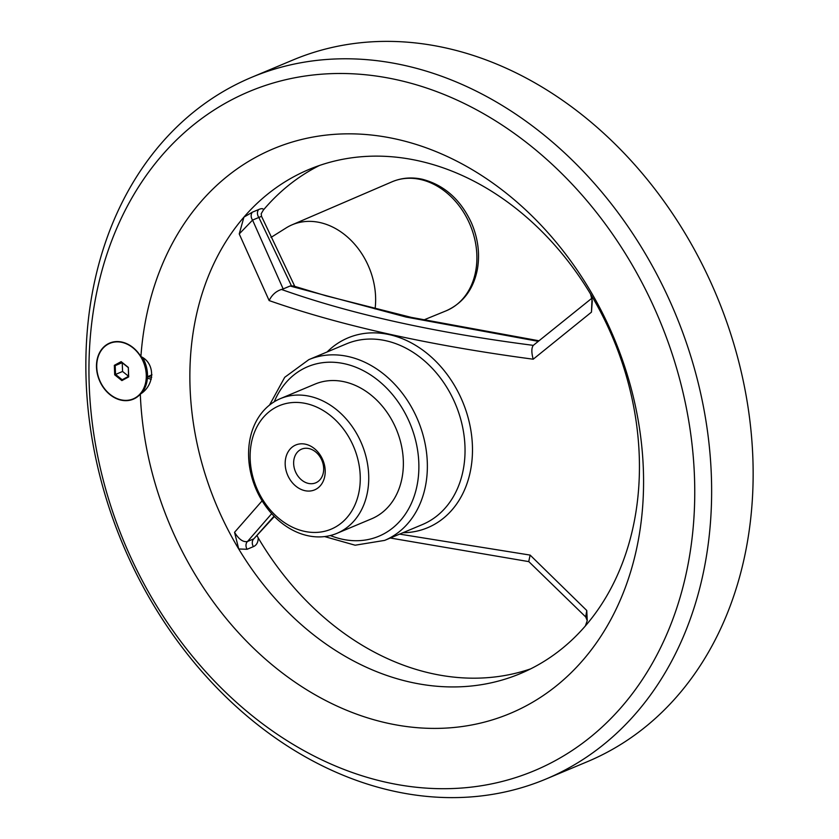 <?xml version="1.0" encoding="UTF-8"?>
<svg xmlns="http://www.w3.org/2000/svg" width="839" height="839" viewBox="0 0 839 839"><rect width="100%" height="100%" fill="white"/><g stroke="black" fill="none" stroke-linecap="round" stroke-linejoin="round"><path stroke-width="1.26" d="M294.059 467.155A18.259 14.368 67.2 0 1 301.589 449.148A18.259 14.368 67.2 0 1 321.914 460.433A18.259 14.368 67.2 0 1 315.716 482.834A18.259 14.368 67.2 0 1 294.059 467.155M285.732 469.001A24.352 19.161 67.2 0 1 310.849 446.233A24.352 19.161 67.2 0 1 318.998 487.092A24.352 19.161 67.2 0 1 285.732 469.001M251.669 471.738A66.963 52.7 67.2 0 1 320.76 409.107A66.963 52.7 67.2 0 1 343.151 521.491A66.963 52.7 67.2 0 1 251.669 471.738M250.263 470.669A73.045 57.482 67.2 0 1 280.404 398.619A73.045 57.482 67.2 0 1 361.672 443.758A73.045 57.482 67.2 0 1 336.911 533.352A73.045 57.482 67.2 0 1 250.263 470.669M140.312 394.131A30.435 23.953 67.2 0 1 133.286 399.186A30.435 23.953 67.2 0 1 99.422 380.382A30.435 23.953 67.2 0 1 109.741 343.046A30.435 23.953 67.2 0 1 140.9 356.585C155.435 363.161 155.058 385.07 140.312 394.131A306.141 240.908 67.2 0 0 309.969 691.756A306.141 240.908 67.2 0 0 583.011 660.073A306.141 240.908 67.2 0 0 488.749 180.228A306.141 240.908 67.2 0 0 140.9 356.585M590.583 294.08A273.325 215.088 67.2 0 1 606.188 323.12A273.325 215.088 67.2 0 1 585.37 625.946A273.325 215.088 67.2 0 1 520.369 673.591A273.325 215.088 67.2 0 1 238.716 548.979A273.325 215.088 67.2 0 1 243.929 217.123A273.325 215.088 67.2 0 1 308.941 169.478A273.325 215.088 67.2 0 1 590.583 294.08L592.282 301.033L591.453 312.15L592.051 298.369M261.202 213.735L261.537 216.326L258.852 217.448A6.083 4.793 -112.8 0 1 258.695 209.53C261.841 208.208 263.404 208.376 263.383 210.033A273.325 215.088 67.2 0 1 319.523 165.451M243.929 217.123L252.413 212.162A6.083 4.793 -112.8 0 0 252.57 220.091L239.241 233.945L243.929 217.123M88.986 363.895A368.29 289.822 67.2 0 1 547.972 160.522A368.29 289.822 67.2 0 1 538.418 768.954A368.29 289.822 67.2 0 1 88.986 363.895M85.903 358.767A380.466 299.408 67.2 0 1 251.564 77.356A380.466 299.408 67.2 0 1 674.818 312.412A380.466 299.408 67.2 0 1 545.874 779.074A380.466 299.408 67.2 0 1 85.903 358.767M263.383 210.033L261.233 213.662M538.239 341.337L406.118 317.058L290.095 286.026L293.314 285.942L326.319 295.894L411.33 317.394L538.942 340.77M291.395 285.732L258.852 217.448L252.57 220.091L283.163 288.931L281.464 289.455C350.345 313.985 434.287 332.622 533.3 345.364L592.009 298.128M530.668 668.861A273.325 215.088 67.2 0 1 258.234 537.925L257.133 535.817M290.095 286.026L283.163 288.931M281.464 289.455C276.01 291.217 271.899 294.919 269.141 300.572L239.241 233.945M533.3 345.364C531.412 347.923 531.381 352.527 533.205 359.207C429.211 345.332 341.179 325.784 269.141 300.572M591.453 312.15L533.205 359.207M234.553 532.304C238.832 539.341 243.153 542.403 247.515 541.48A6.083 4.793 -112.8 0 0 247.117 549.283L238.716 548.979L234.553 532.304L262.114 500.831M271.689 513.667L247.515 541.48L253.808 538.848L274.059 516.184M399.616 534.118L530.133 555.093L586.765 610.498L587.248 620.661L585.37 625.946M258.234 537.925C258.171 542.34 256.566 545.245 253.399 546.64L247.117 549.283M530.133 555.093L528.738 561.543L585.685 616.917L586.765 610.498M253.399 546.64A6.083 4.793 -112.8 0 1 253.808 538.848L274.374 516.509M545.874 779.074L587.436 761.644A380.466 299.408 -112.8 0 0 753.097 480.233A380.466 299.408 -112.8 0 0 293.126 59.926L251.564 77.356M280.404 398.619L315.044 384.094A73.045 57.482 67.2 0 1 396.302 429.232A73.045 57.482 67.2 0 1 371.551 518.827L336.911 533.352M147.79 376.596A18.259 14.368 -112.8 0 0 148.954 376.91A18.259 14.368 -112.8 0 0 151.733 377.225M147.412 378.022A21.311 16.77 -112.8 0 0 150.642 379.092A21.311 16.77 -112.8 0 0 151.272 379.218M121.141 361.64L128.325 367.409L128.692 376.889L121.886 380.591L114.702 374.823L114.335 365.343L121.141 361.64L121.519 362.175L115.195 365.615L115.541 374.414L122.2 379.763L128.524 376.333L128.325 367.409M96.758 367.461A30.131 23.712 -112.8 0 0 133.17 398.903A30.131 23.712 -112.8 0 0 143.385 361.945A30.131 23.712 -112.8 0 0 109.857 343.329A30.131 23.712 -112.8 0 0 96.758 367.461M133.17 398.903L134.387 398.399A30.131 23.712 -112.8 0 0 137.638 396.637M141.655 393.019A30.131 23.712 -112.8 0 0 142.945 358.001M114.607 341.735A30.131 23.712 -112.8 0 0 111.073 342.815L109.857 343.329M270.987 237.437L286.068 227.967A68.945 54.252 67.2 0 1 291.93 224.883A68.945 54.252 67.2 0 1 351.331 240.657A68.945 54.252 67.2 0 1 375.075 308.909M128.692 376.889L128.524 376.333M121.886 380.591L122.2 379.763M128.189 367.534L121.519 362.175M114.702 374.823L122.567 371.457L122.232 362.742M114.335 365.343L115.195 365.615L122.158 362.689M128.524 376.25L122.567 371.457M308.857 359.627L346.517 343.833A98.006 77.125 67.2 0 1 455.556 404.377A98.006 77.125 67.2 0 1 422.332 524.595L384.661 540.389A98.006 77.125 67.2 0 0 417.885 420.182A98.006 77.125 67.2 0 0 308.857 359.627L284.715 377.309L269.508 405.101M327.105 351.971A102.924 80.995 67.2 0 1 459.95 395.725A102.924 80.995 67.2 0 1 402.919 532.734M258.695 209.53L252.413 212.162M274.259 401.766A91.923 72.332 67.2 0 1 368.29 373.46A91.923 72.332 67.2 0 1 416.448 488.298A91.923 72.332 67.2 0 1 330.356 535.534M420.423 179.473A69.952 55.049 -112.8 0 0 391.949 181.832C401.556 177.795 411.676 176.935 422.3 179.252C444.251 185.02 460.632 199.577 471.445 222.912C478.052 238.307 480.034 253.756 477.401 269.246C473.437 289.403 462.992 303.267 446.065 310.849A69.952 55.049 -112.8 0 0 475.356 242.031A69.952 55.049 -112.8 0 0 420.423 179.473M261.537 216.326L294.814 286.414M324.651 536.582L355.138 545.214L384.661 540.389M528.822 561.627L390.303 538.019M585.685 616.917L587.248 620.661M147.486 376.721L151.995 374.834M423.548 320.047L446.065 310.849M291.93 224.883L391.949 181.832"/></g></svg>
